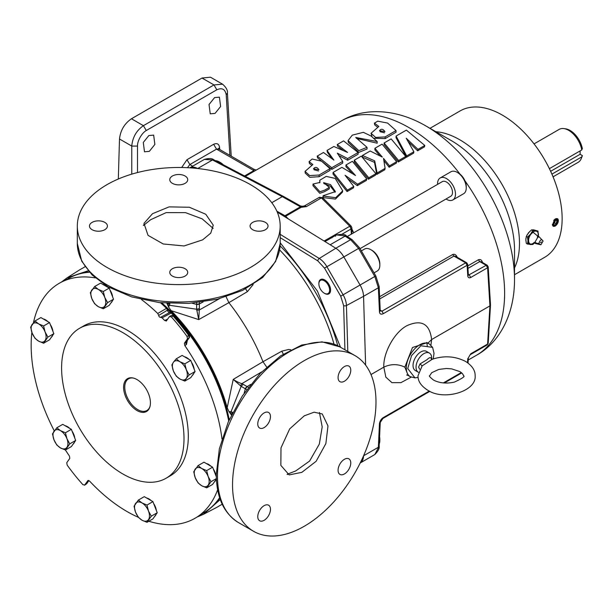 <?xml version="1.0" encoding="UTF-8"?>
<svg xmlns="http://www.w3.org/2000/svg" width="613" height="613" viewBox="0 0 613 613"><rect width="100%" height="100%" fill="white"/><g stroke="black" fill="none" stroke-linecap="round" stroke-linejoin="round"><path stroke-width="0.92" d="M319.105 175.027L309.642 175.556L305.059 171.379L312.852 164.552L309.09 161.648L312.163 159.02L321.557 161.188L330.009 168.667L319.105 175.027L319.143 176.705L309.803 177.287L305.266 173.172L305.059 171.379M311.703 165.272L309.412 163.456L309.09 161.648M385.102 136.929L375.639 137.458L371.057 133.274L378.849 126.454L374.405 123.136L377.769 121.167L387.569 123.052L396.006 130.561L385.102 136.929L385.14 138.607L373.754 138.285M372.076 136.822L371.057 133.274M377.646 127.197L374.742 124.945L374.405 123.136M318.936 169.755L313.488 168.79C315.22 166.644 317.036 166.966 318.936 169.755M384.933 131.657L379.485 130.684C381.217 128.546 383.033 128.868 384.933 131.657M280.187 242.725L317.358 290.953L340.537 347.257M537.486 237.185L537.57 235.767L539.202 236.879L537.808 237.254L535.011 242.104L535.379 243.499L533.977 242.472M534.145 242.679L533.21 243.323C527.073 247.169 527.073 235.584 533.21 232.335L537.877 236.22M422.25 365.616L418.005 375.777C417.874 381.171 421.07 385.945 427.583 390.113C443.498 401.132 476.676 391.5 475.144 375.777C475.274 370.382 472.079 365.609 465.566 361.44C455.183 356.145 444.096 355.41 432.303 359.249L421.882 366.038M538.796 243.53C540.229 239.53 541.654 238.702 543.08 241.062L540.888 244.794L538.796 243.53A4.23 2.437 0 0 1 535.862 242.817A4.23 2.437 180 0 1 535.011 242.104M539.202 236.879L543.08 241.062M65.392 449.988A135.695 78.341 60 0 0 69.415 456.011L69.798 458.378L66.756 462.708L67.177 465.137A147.879 85.376 -120 0 0 82.87 484.653L84.717 485.052L86.418 483.948A2.031 1.601 35.1 0 0 86.785 483.603L84.517 485.243L87.965 480.523M342.713 190.835L335.717 197.692L323.327 196.06L323.128 195.723L335.403 191.593L330.53 184.613L323.618 182.651L329.38 187.402L324.568 190.191L319.932 191.746L313.028 184.046L319.948 182.413L319.771 180.237L326.223 176.383L335.234 178.429L342.713 190.835L342.422 192.198L335.441 199.087L323.082 197.547L323.189 196.896M335.089 192.267L330.384 186.183L323.833 183.54M329.38 187.402L329.189 188.934L324.4 191.716L319.764 193.294L312.99 185.685L313.036 184.092M319.787 182.789L319.771 180.237M413.875 151.756L413.553 153.181L406.358 157.326L396.059 137.687L396.09 136.048L406.381 130.109L424.794 145.457L417.974 149.388L406.22 138.224L413.875 151.756L406.687 155.909L406.358 157.326M424.794 145.457L424.464 146.875L417.645 150.813L408.404 141.825M379.853 155.748L374.895 149.901L374.926 148.269L382.083 144.139L396.626 161.717L389.493 165.839L383.516 158.392L385.11 168.368L377.079 173.004L374.696 160.859L362.444 155.472L370.175 151.013L382.29 157.074L374.926 148.269M396.626 161.717L396.297 163.142L389.163 167.257L383.891 160.606M385.11 168.368L384.78 169.786L376.75 174.429L374.52 162.391L362.413 157.112L362.444 155.472M405.745 156.453L405.423 157.87L398.289 161.993L384.09 144.599L384.129 142.959L391.163 138.898L405.745 156.453L398.619 160.568L398.289 161.993M375.899 173.686L375.57 175.103L368.444 179.226L354.245 161.824L354.276 160.192L361.318 156.123L375.899 173.686L368.765 177.801L368.444 179.226M352.123 173.287L345.916 166.636L345.954 164.997L352.375 161.288L366.735 178.973L357.632 184.229L345.073 175.264L353.785 186.452L347.395 190.137L333.089 172.437L341.901 167.349L355.486 175.479L345.954 164.997M366.735 178.973L366.413 180.398L357.302 185.655L348.084 178.912M353.785 186.452L353.456 187.869L347.073 191.562L333.051 174.069L333.089 172.437M351.931 229.101L353.701 232.787M379.631 296.7L452.685 254.525C454.562 253.882 456.011 254.671 457.037 256.878L457.198 257.284M467.803 265.912L478.408 259.782C480.201 259.092 481.496 259.789 482.316 261.874L482.5 262.502M377.141 141.526L371.103 136.032L363.363 132.339L352.276 135.151L348.069 140.615L358.82 150.652L367.018 147.327L355.724 137.458L377.141 141.526L377.179 143.197L356.528 138.408M367.018 147.327L367.057 149.005L358.896 152.353L348.368 142.446L348.069 140.615M555.363 218.918L557.577 218.726L555.363 226.013L553.232 226.251L555.363 218.918M525.862 240.511L525.885 238.48M526.958 235.093L529.9 231.293M514.522 274.724L544.635 257.337A84.525 48.802 -120 0 0 557.592 189.609A84.525 48.802 -120 0 0 502.369 115.121A84.525 48.802 -120 0 0 460.102 110.938L429.997 128.316M360.053 248.64L450.747 196.275A8.452 4.881 -120 0 0 452.049 189.501A8.452 4.881 -120 0 0 446.525 182.053A8.452 4.881 -120 0 0 442.295 181.64L347.226 236.526M322.699 198.459L321.419 197.922L306.385 206.604L304.929 205.83L303.941 206.504L304.929 205.83L302.401 206.29L304.385 205.953L319.411 197.279L322.676 197.708L351.065 226.028L351.854 227.783L351.065 228.971L349.808 226.243L334.721 234.955L335.618 236.243M149.311 151.357L154.859 144.453L153.664 135.121L148.844 135.557L143.289 142.454L144.484 151.786L149.311 151.357M215.056 113.397L220.611 106.493L219.408 97.168L214.588 97.597L209.033 104.501L210.236 113.826L215.056 113.397M553.164 226.205A4.345 2.506 120 0 0 555.263 225.952A4.345 2.506 120 0 0 558.083 222.19A4.345 2.506 120 0 0 557.501 218.688M336.453 234.94L346.483 236.051C345.609 234.327 342.269 233.959 336.453 234.932L324.974 241.56M553.7 220.488A4.222 2.437 -60 0 1 555.324 218.994A4.222 2.437 -60 0 1 558.305 220.718A4.222 2.437 -60 0 1 555.324 225.891A4.222 2.437 -60 0 1 552.428 224.933M446.026 199.003A12.681 7.318 -120 0 0 446.525 199.309A12.681 7.318 -120 0 0 452.861 199.938L463.62 193.723A12.681 7.318 -120 0 0 466.248 187.923A12.681 7.318 -120 0 0 457.283 172.391L457.283 172.391A12.681 7.318 -120 0 0 450.946 171.763L440.188 177.977A12.681 7.318 -120 0 0 437.575 184.367M452.861 199.938A12.681 7.318 -120 0 0 454.808 189.777A12.681 7.318 -120 0 0 446.525 178.605A12.681 7.318 -120 0 0 440.188 177.977M427.131 342.69L412.48 347.517L404.848 367.149L408.189 375.478L410.235 376.658A18.934 10.934 -60 0 1 406.319 367.992A18.934 10.934 -60 0 1 414.58 348.943A18.934 10.934 -60 0 1 429.169 343.87L432.617 347.356L434.012 353.349L433.245 358.911M466.248 187.923L466.248 186.544A10.988 6.345 -120 0 0 458.478 173.081L457.283 172.391L458.478 173.081M222.174 164.123A12.681 7.318 -120 0 0 219.301 161.916L219.301 161.916A12.681 7.318 -120 0 0 215.554 160.698M534.643 242.863L532.743 244.533L527.509 244.066L526.299 243.369L525.831 239.606L526.299 236.396L528.444 232.871L531.525 229.883L533.67 229.852L537.976 231.055L538.306 236.572M379.278 443.812A12.681 7.318 -120 0 0 379.838 440.525A12.681 7.318 -120 0 0 379.554 437.797M374.045 272.862L377.21 271.038A12.681 7.318 -120 0 0 379.838 265.23A12.681 7.318 -120 0 0 370.873 249.706L370.873 249.706A12.681 7.318 -120 0 0 364.536 249.077L361.363 250.901M324.729 293.458L324.254 293.183A7.609 4.391 60 0 1 318.875 283.865A7.609 4.391 60 0 1 324.254 280.762A7.609 4.391 60 0 1 329.633 290.079A7.609 4.391 60 0 1 324.254 293.183L324.729 293.458A8.283 4.781 60 0 0 330.591 290.079A8.283 4.781 60 0 0 324.729 279.934A8.283 4.781 60 0 0 318.875 283.313A8.283 4.781 60 0 0 318.875 283.597M223.04 164.575A10.988 6.345 -120 0 0 220.496 162.606L219.301 161.916M379.838 440.525L379.838 439.146A10.988 6.345 -120 0 0 379.6 436.816M379.838 265.23L379.838 263.851A10.988 6.345 -120 0 0 372.068 250.395L370.873 249.706M534.605 242.848A7.394 4.268 -60 0 1 533.21 243.874A7.394 4.268 -60 0 1 530.597 244.572A7.394 4.268 -60 0 1 527.977 240.848L527.509 237.093L526.299 236.396M418.457 372.321A11.072 6.391 -60 0 1 418.327 372.252A11.072 6.391 -60 0 1 416.035 367.187A11.072 6.391 -60 0 1 423.859 353.624A11.072 6.391 -60 0 1 429.399 353.073A11.072 6.391 -60 0 1 431.69 358.145A11.072 6.391 -60 0 1 431.652 359.049M418.327 372.252L415.338 370.528A11.072 6.391 -60 0 1 413.637 361.655A11.072 6.391 -60 0 1 420.87 351.9A11.072 6.391 -60 0 1 426.41 351.349L429.399 353.073M555.309 219.983A2.644 1.525 -60 0 1 555.324 220.289A2.644 1.525 -60 0 1 555.079 221.508A2.644 1.525 -60 0 1 553.462 223.523A2.644 1.525 -60 0 1 553.171 223.661A3.05 1.762 120 0 0 554.244 225.224A3.05 1.762 120 0 0 556.405 223.975A3.05 1.762 120 0 0 557.485 221.193A3.05 1.762 120 0 0 556.405 219.661A3.05 1.762 120 0 0 555.324 219.952A3.05 1.762 120 0 0 554.244 220.91A3.05 1.762 120 0 0 553.171 223.684L554.244 225.224L556.405 223.975L557.485 221.193L556.405 219.661L555.179 220.044M419.66 369.241L418.602 367.064L419.997 363.976L426.993 359.701C429.713 356.981 431.207 356.958 431.483 359.624L431.353 358.751L432.303 359.249M250.472 184.636A101.436 58.564 180 0 1 280.187 226.044A101.436 58.564 180 0 1 217.569 280.149A101.436 58.564 180 0 1 107.03 267.452A101.436 58.564 180 0 1 77.315 226.044A101.436 58.564 180 0 1 139.933 171.939A101.436 58.564 180 0 1 250.472 184.636M304.27 526.26A101.436 58.564 -60 0 1 253.552 531.287A101.436 58.564 -60 0 1 238.005 450.011A101.436 58.564 -60 0 1 304.27 360.62A101.436 58.564 -60 0 1 354.981 355.601A101.436 58.564 -60 0 1 370.536 436.877A101.436 58.564 -60 0 1 304.27 526.26M92.103 229.706A8.98 5.188 180 0 1 89.467 226.044A8.98 5.188 180 0 1 95.015 221.255A8.98 5.188 180 0 1 104.8 222.373A8.98 5.188 180 0 1 107.428 226.044A8.98 5.188 180 0 1 101.888 230.833A8.98 5.188 180 0 1 92.103 229.706M172.399 183.348A8.98 5.188 180 0 1 169.77 179.678A8.98 5.188 180 0 1 175.31 174.889A8.98 5.188 180 0 1 185.103 176.015A8.98 5.188 180 0 1 187.731 179.678A8.98 5.188 180 0 1 182.184 184.467A8.98 5.188 180 0 1 172.399 183.348M160.453 302.738A135.243 78.081 60 0 1 166.537 308.347A135.243 78.081 60 0 1 171.242 313.036A135.243 78.081 60 0 1 173.717 315.641M174.59 316.576A135.243 78.081 60 0 1 228.703 420.947M219.63 497.679A135.243 78.081 60 0 1 205.462 511.671L196.612 517.303A135.695 78.341 60 0 1 148.829 521.249M161.794 302.876A135.243 78.081 60 0 1 229.247 419.713M219.768 498.108A135.243 78.081 60 0 1 204.658 512.184M344.422 459.29A8.98 5.188 -60 0 1 348.912 458.846A8.98 5.188 -60 0 1 350.284 466.041A8.98 5.188 -60 0 1 344.422 473.956A8.98 5.188 -60 0 1 339.931 474.401A8.98 5.188 -60 0 1 338.552 467.206A8.98 5.188 -60 0 1 344.422 459.29M264.119 505.656A8.98 5.188 -60 0 1 268.609 505.212A8.98 5.188 -60 0 1 269.981 512.407A8.98 5.188 -60 0 1 264.119 520.322A8.98 5.188 -60 0 1 259.628 520.766A8.98 5.188 -60 0 1 258.249 513.564A8.98 5.188 -60 0 1 264.119 505.656M264.119 412.932A8.98 5.188 -60 0 1 268.609 412.488A8.98 5.188 -60 0 1 269.981 419.683A8.98 5.188 -60 0 1 264.119 427.598A8.98 5.188 -60 0 1 259.628 428.043A8.98 5.188 -60 0 1 258.249 420.84A8.98 5.188 -60 0 1 264.119 412.932M344.422 366.566A8.98 5.188 -60 0 1 348.912 366.122A8.98 5.188 -60 0 1 350.284 373.317A8.98 5.188 -60 0 1 344.422 381.232A8.98 5.188 -60 0 1 339.931 381.677A8.98 5.188 -60 0 1 338.552 374.482A8.98 5.188 -60 0 1 344.422 366.566M252.702 229.706A8.98 5.188 180 0 1 250.073 226.044A8.98 5.188 180 0 1 255.613 221.255A8.98 5.188 180 0 1 265.398 222.373A8.98 5.188 180 0 1 268.034 226.044A8.98 5.188 180 0 1 262.487 230.833A8.98 5.188 180 0 1 252.702 229.706M172.399 276.072A8.98 5.188 180 0 1 169.77 272.402A8.98 5.188 180 0 1 175.31 267.613A8.98 5.188 180 0 1 185.103 268.739A8.98 5.188 180 0 1 187.731 272.402A8.98 5.188 180 0 1 182.184 277.191A8.98 5.188 180 0 1 172.399 276.072M213.155 228.396L202.213 218.887L185.494 212.634L166.138 212.627L150.645 219.715L143.657 225.316M152.522 213.692L169.111 206.88L189.386 207.255L205.776 214.266L213.27 225.178L210.757 233.124L202.658 239.844L184.069 245.951L163.227 243.974L148.039 235.346L143.963 223.37L152.522 213.692M141.473 299.542A135.695 78.341 60 0 1 157.74 313.481L166.537 308.347L167.495 310.155A2.031 1.172 -120 0 0 169.809 312.469L171.242 313.036L162.093 317.825A135.695 78.341 60 0 1 164.659 320.515L167.571 319.281M33.424 322.783A135.695 78.341 60 0 1 60.963 282.348L70.265 277.49A135.243 78.081 60 0 1 89.46 272.226M138.339 517.303A135.695 78.341 60 0 1 127.113 511.587A135.695 78.341 60 0 1 89.559 481.067L87.759 480.722L88.211 480.431M54.266 430.839A135.695 78.341 60 0 1 31.868 332.346M60.963 282.348A135.695 78.341 60 0 1 95.322 277.904M301.849 472.339L289.19 474.906L280.846 465.367L280.984 447.888L289.696 428.878L304.27 415.836L314.117 412.189L322.269 413.982L327.978 425.92L325.871 443.59L316.124 461.29L301.849 472.339M319.434 412.472L322.193 426.886L319.327 444.065L309.611 461.045L295.696 470.953L287.351 474.194M122.807 332.606A86.556 49.975 60 0 1 179.348 408.879A86.556 49.975 60 0 1 166.085 478.24A86.556 49.975 60 0 1 122.807 473.949A86.556 49.975 60 0 1 66.258 397.676A86.556 49.975 60 0 1 79.529 328.315A86.556 49.975 60 0 1 122.807 332.606M79.529 328.315L83.835 325.832A86.556 49.975 60 0 1 127.113 330.116A86.556 49.975 60 0 1 183.655 406.396A86.556 49.975 60 0 1 170.391 475.749L166.085 478.24M102.976 284.486A10.567 6.099 60 0 1 105.26 285.39A10.567 6.099 60 0 1 107.551 287.129M109.972 290.049A10.567 6.099 60 0 1 112.639 296.907M112.317 300.937A10.567 6.099 60 0 1 110.922 302.922M184.513 356.797A10.567 6.099 60 0 1 186.804 357.701A10.567 6.099 60 0 1 189.088 359.433M191.517 362.36A10.567 6.099 60 0 1 194.175 369.218M193.854 373.24A10.567 6.099 60 0 1 192.459 375.225M206.366 463.566A10.567 6.099 60 0 1 208.65 464.47A10.567 6.099 60 0 1 210.941 466.209M213.37 469.129A10.567 6.099 60 0 1 216.029 475.987M215.707 480.017A10.567 6.099 60 0 1 214.312 482.002M146.676 498.032A10.567 6.099 60 0 1 148.959 498.936A10.567 6.099 60 0 1 151.242 500.668M153.671 503.595A10.567 6.099 60 0 1 156.338 510.453M156.016 514.483A10.567 6.099 60 0 1 154.622 516.46M65.131 425.721A10.567 6.099 60 0 1 67.415 426.633A10.567 6.099 60 0 1 69.706 428.364M72.135 431.284A10.567 6.099 60 0 1 74.794 438.142M74.472 442.172A10.567 6.099 60 0 1 73.077 444.157M43.278 318.952A10.567 6.099 60 0 1 45.569 319.856A10.567 6.099 60 0 1 47.852 321.595M50.281 324.515A10.567 6.099 60 0 1 52.94 331.372M52.618 335.403A10.567 6.099 60 0 1 51.224 337.388M128.492 378.198A18.965 10.95 -120 0 0 126.998 379.914L126.286 381.048A18.313 10.574 60 0 1 133.481 378.091M137.013 410.557A18.965 10.95 60 0 1 124.623 393.845A18.965 10.95 60 0 1 127.535 378.642A18.965 10.95 60 0 1 137.013 379.585A18.965 10.95 60 0 1 149.403 396.297A18.965 10.95 60 0 1 146.499 411.499A18.965 10.95 60 0 1 137.013 410.557M149.955 406.626A18.313 10.574 60 0 1 143.794 411.377A18.313 10.574 60 0 1 137.718 409.614A18.313 10.574 60 0 1 126.286 381.048M143.794 411.377L145.135 411.331A18.965 10.95 -120 0 0 147.373 410.894M184.827 381.079L186.314 378.39A10.567 6.099 60 0 1 179.847 378.972A10.567 6.099 60 0 1 173.372 370.919A10.567 6.099 60 0 1 172.376 366.03A10.567 6.099 60 0 1 173.372 362.298L171.885 364.98L173.372 370.919L176.199 376.098L179.847 378.972L184.827 381.079L190.758 377.654L195.072 371.516L190.758 360.398L184.827 363.823L179.847 361.716L176.199 358.843L182.13 355.417L190.758 360.398M553.056 176.828L578.166 162.322A19.011 10.973 -120 0 0 581.224 158.652A19.011 10.973 -120 0 0 581.768 156.897L551.915 174.13M549.378 168.652L581.768 149.955A19.011 10.973 -120 0 0 568.665 130.339A19.011 10.973 -120 0 0 563.868 128.592A19.011 10.973 -120 0 0 559.163 129.397L534.046 143.902M581.768 149.955L582.35 148.637A17.838 10.298 -120 0 0 570.098 130.469A17.838 10.298 -120 0 0 565.6 128.83L563.868 128.592M330.009 168.667L330.047 170.337L319.143 176.705M396.006 130.561L396.044 132.239L385.14 138.607M342.882 150.131L337.617 146.308L337.288 144.507L343.571 140.883L358.084 152.522L347.617 158.568L337.342 153.166L342.69 161.418L331.763 167.732L317.228 156.093L323.457 152.491L333.886 160.1L327.036 150.43L333.863 146.484L347.54 152.438L337.288 144.507M358.084 152.522L358.122 154.2L347.648 160.246L339.012 155.618M342.69 161.418L342.728 163.096L331.802 169.403L317.557 157.893L317.228 156.093M331.786 158.376L327.365 152.231L327.036 150.43M331.802 169.403L331.763 167.732M347.648 160.246L347.617 158.568M218.404 149.273L218.282 148.675L253.636 169.111L253.843 170.606L254.724 170.95M482.316 261.874L481.933 262.172M478.408 259.782L479.741 261.598L481.22 261.766M457.037 256.878L456.877 257.728M452.685 254.525L453.934 256.088L455.597 256.364M347.211 236.511L351.364 234.135L352.077 231.775M347.073 191.562L347.395 190.137M357.302 185.655L357.632 184.229M368.765 177.801L354.276 160.192M398.619 160.568L384.129 142.959M374.52 162.391L374.696 160.859M376.75 174.429L377.079 173.004M389.163 167.257L389.493 165.839M417.645 150.813L417.974 149.388M406.687 155.909L396.09 136.048M192.658 166.177L189.838 164.552L187.494 167.701M218.649 148.997L216.527 149.143L253.843 170.606L244.733 175.87M318.484 170.943L314.017 169.77M384.481 132.837L380.014 131.672M467.957 268.402L479.741 261.598L486.178 265.314L487.189 265.214L481.297 261.805M379.731 298.929L453.934 256.088L465.688 262.854L466.7 262.755L455.72 256.426M302.669 206.282L300.577 206.006L300.776 207.041L302.401 206.29L303.749 206.972L301.113 207.34A2.705 1.563 -120 0 0 300.776 207.041M276.884 211.224L284.984 215.722L300.424 206.811L282.264 196.643L283.612 196.505L213.814 159.801L212.504 159.962L282.264 196.643L271.781 202.704M204.405 159.395L212.504 159.962L197.7 168.514A16.903 9.762 60 0 0 189.808 167.832L204.405 159.395C208.933 158.162 212.067 158.3 213.814 159.801M218.443 148.852L219.584 147.488C218.979 143.879 217.002 142.814 213.653 144.293L216.527 149.143L189.838 164.552L186.973 159.702L181.678 167.502M231.224 156.231L227.408 93.061L226.22 94.846L229.89 155.457M131.764 174.146L131.764 146.07C132.561 137.366 136.438 130.561 143.404 125.673L213.968 84.931L222.58 84.188L210.466 77.192L202.014 78.035L213.968 84.931L216.833 89.789C222.044 87.46 225.17 89.146 226.22 94.846M118.317 179.011L119.504 138.99C120.447 130.37 124.424 123.627 131.45 118.769L202.014 78.035M379.163 446.195L374.819 454.547L360.206 462.984A16.903 9.762 60 0 0 363.563 455.804L378.374 447.252L379.455 423.491L380.244 422.426L379.163 446.195C379.616 448.432 378.16 451.222 374.819 454.547L360.206 462.984M429.307 391.033L383.378 417.545L382.956 418.418L429.905 391.316M468.355 357.831L470.723 353.793L468.355 357.831L468.033 363.065M468.378 275.199L486.178 265.314L487.611 267.735L488.201 266.847L490.507 305.021L488.201 343.288L487.189 344.92L487.611 344.046L470.723 353.793M488.201 343.288L487.611 344.046L489.917 305.895L431.629 339.548L430.924 345.188M490.507 305.105L489.917 305.895L487.611 267.735L470.723 277.482L469.29 275.061L468.324 274.501M380.221 310.14L381.945 311.205L383.378 313.626C381.079 314.691 379.776 314.132 379.455 311.948L380.244 310.806L381.945 311.205L465.688 262.854L467.121 265.283L467.711 264.387L468.355 274.992L467.765 275.888C468.14 277.735 469.129 278.264 470.723 277.482M375.424 276.164L374.819 276.501L378.374 287.765L379.163 286.616L380.244 310.806M359.203 248.058L358.597 248.418L374.819 276.501L360.069 285.022A16.903 9.762 60 0 1 363.563 296.317L378.374 287.765L379.455 311.948M379.163 286.616L375.807 275.942L359.586 247.836L352.015 239.599L350.628 239.706L358.597 248.418L343.847 256.931L360.069 285.022L343.111 294.807A16.091 9.287 60 0 1 346.437 305.558L363.563 296.317L365.609 365.103M351.088 226.779L349.808 226.243L321.419 197.922L320.76 197.417L318.967 197.83M300.784 206.098L302.048 206.282M137.504 172.544L137.504 146.07C137.243 140.99 141.825 132.96 146.269 130.523L216.833 89.789M383.378 417.545C381.347 418.786 380.037 420.771 379.455 423.491M411.2 377.141L400.925 382.65L391.914 382.65L385.838 377.141L383.822 367.149L370.995 374.551M340.713 296.194L343.111 294.807L326.898 266.716A16.091 9.287 60 0 0 319.25 258.464L335.817 248.257L330.169 244.771L345.088 236.158L350.628 239.706L335.817 248.257A16.903 9.762 60 0 1 343.847 256.931L324.499 268.103L340.713 296.194L343.625 305.588L344.935 349.801M306.385 206.604L303.749 206.972M284.984 215.722A2.705 1.563 60 0 1 285.673 216.259L288.378 218.956L277.26 212.09M324.093 241.016L334.721 234.955M131.45 118.769L143.404 125.673L146.269 130.523M119.504 138.99L131.764 146.07L137.504 146.07M427.905 343.134L431.629 339.548C429.736 323.81 421.491 319.189 406.902 325.687C394.09 332.407 383.064 353.364 383.822 367.149C390.826 363.823 397.837 363.823 404.848 367.149M330.169 244.771L288.378 218.956M330.813 237.139L331.962 237.859M332.767 236.043L333.411 236.695M418.097 377.37L414.986 377.899L407.737 368.528L411.584 355.571L420.87 345.763L432.617 347.356M527.509 244.066L527.977 240.848A7.394 4.268 -60 0 1 530.597 234.112L532.743 230.588L537.976 231.055M531.525 229.883L532.743 230.588M527.509 237.093L530.597 234.112A7.394 4.268 -60 0 1 535.823 231.093A7.394 4.268 -60 0 1 538.444 234.81A7.394 4.268 -60 0 1 538.252 236.534M557.485 221.193L555.47 219.914M556.405 223.975L554.535 222.902L555.616 220.121M552.382 224.143L554.244 225.224M553.171 223.691L554.535 222.902M279.605 249.912A135.335 78.135 60 0 1 334.024 344.161M253.177 284.555L247.399 291.658L228.864 302.661A138.599 80.019 60 0 1 262.977 361.731L281.765 351.18L288.585 349.487L290.8 349.739M220.259 499.526L203.478 514.307L196.911 517.111M61.269 282.187L66.978 277.896L88.18 270.762M85.069 266.716L82.471 268.272A137.136 79.177 -120 0 0 78.885 270.333L66.978 277.896M203.478 514.307L215.975 507.786A137.136 79.177 -120 0 0 219.561 505.71L222.197 504.238M266.67 367.034L262.977 361.731L233.239 379.386L241.162 386.359L231.04 411.744L229.009 411.675L227.178 407.714L233.239 379.386C236.097 381.317 238.963 382.742 241.844 383.677L261.651 371.907M226.12 296.807L228.864 302.661L198.727 319.595L171.15 310.661A136.538 78.832 60 0 1 227.178 407.714M168.629 307.098L166.92 303.358L169.793 304.048L168.629 307.098L171.15 310.661M230.71 414.02L231.392 415.024L232.235 412.197L231.04 411.744A4.061 2.26 -78.4 0 0 230.71 414.02L229.009 411.675M69.415 277.934A135.243 78.081 60 0 1 89.161 271.888M219.393 298.715L199.294 309.986L198.727 319.595L196.635 309.236L169.594 305.305A4.061 2.26 -161.6 0 1 167.456 304.454M244.089 393.354L245.369 388.78L246.771 389.569M248.434 387.309L247.162 386.627L250.679 384.397M247.269 386.688L245.369 388.78L241.162 386.359L243.093 384.274L241.844 383.677L240.357 385.838M203.095 301.971L199.401 303.91L199.294 309.986L196.681 310.193M192.038 303.197L196.635 304.377L196.635 309.236L199.401 308.607M199.447 302.462L199.409 303.78L196.635 304.377L196.658 302.776M540.421 242.595L541.455 241.997L540.421 242.595M187.333 340.56L186.444 344.552L184.804 345.571A135.695 78.341 60 0 1 221.975 438.977M217.638 489.764A135.695 78.341 60 0 1 196.612 517.303M184.804 345.571L184.421 343.203L187.463 338.874L187.042 336.453A147.879 85.376 -120 0 0 171.349 316.929L169.502 316.538L166.2 321.089M171.349 316.929L173.096 316.04A2.031 0.567 -41.8 0 1 173.954 315.864L171.517 315.411L169.502 316.538M166.46 320.86L164.659 320.515M162.093 317.825L160.583 317.289A1.578 0.912 60 0 1 159.434 316.898A1.578 0.912 60 0 1 158.706 315.419L157.74 313.481M184.421 343.203L186.068 342.177A2.031 1.234 -121.9 0 0 186.444 344.552M187.463 338.874L189.103 337.855L186.068 342.177L189.471 337.51A2.031 1.601 -144.9 0 1 189.103 337.855L188.689 335.426A147.794 85.33 -120 0 0 173.096 316.04L171.517 315.411M166.989 320.109A2.031 1.203 63 0 1 166.407 319.618M169.809 312.469L160.583 317.289M158.706 315.419L167.495 310.155M187.042 336.453L189.455 335.15L173.954 315.864M111.374 302.278L109.214 305.343L103.283 308.768L107.597 302.63L113.528 299.205L111.374 302.278M107.597 302.63L104.777 297.458L103.283 291.512L98.302 289.413L94.655 286.532L100.586 283.106L109.214 288.087L113.528 299.205M216.381 478.6L210.987 481.711L208.167 476.539L206.673 470.592L201.692 468.493L198.045 465.612L203.983 462.187L212.604 467.167L216.32 476.738M216.404 479.029L212.604 484.423L206.673 487.848L210.987 481.711M157.227 512.752L152.913 518.889L146.982 522.314L151.296 516.177L157.227 512.752L155.074 507.196L152.913 501.633L144.285 496.653L138.354 500.078L134.04 506.215L135.534 512.161L138.354 517.334L142.001 520.207L146.982 522.314M73.529 443.513L71.369 446.578L65.438 450.003L69.752 443.866L75.683 440.44L73.529 443.513M69.752 443.866L66.932 438.693L65.438 432.755L60.457 430.648L56.81 427.767L62.741 424.349L71.369 429.33L75.683 440.44M51.676 336.744L49.523 339.809L43.592 343.234L47.906 337.096L53.837 333.671L51.676 336.744M47.906 337.096L45.078 331.924L43.592 325.978L38.611 323.871L34.964 320.997L40.895 317.572L49.523 322.553L53.837 333.671M94.655 286.532L90.341 292.669L91.835 298.615L94.655 303.787L98.302 306.661L103.283 308.768M103.283 291.512L109.214 288.087M176.199 358.843L173.372 362.298A10.567 6.099 60 0 1 179.847 361.716A10.567 6.099 60 0 1 186.314 369.769L184.827 363.823M189.141 374.941L186.314 369.769A10.567 6.099 60 0 1 186.314 378.39L189.141 374.941L195.072 371.516M206.673 470.592L212.604 467.167M198.045 465.612L193.739 471.749L195.225 477.696L198.045 482.868L201.692 485.741L206.673 487.848M151.296 516.177L148.469 511.004L146.982 505.058L152.913 501.633M146.982 505.058L142.001 502.951L138.354 500.078M56.81 427.767L52.496 433.904L53.99 439.85L56.81 445.023L60.457 447.904L65.438 450.003M65.438 432.755L71.369 429.33M34.964 320.997L30.65 327.135L32.137 333.081L34.964 338.253L38.611 341.127L43.592 343.234M43.592 325.978L49.523 322.553M91.835 298.615A10.567 6.099 60 0 1 91.835 289.987A10.567 6.099 60 0 1 98.302 289.413A10.567 6.099 60 0 1 104.777 297.458A10.567 6.099 60 0 1 104.777 306.086A10.567 6.099 60 0 1 98.302 306.661A10.567 6.099 60 0 1 91.835 298.615M201.692 468.493A10.567 6.099 60 0 1 208.167 476.539A10.567 6.099 60 0 1 208.167 485.167A10.567 6.099 60 0 1 201.692 485.741A10.567 6.099 60 0 1 195.225 477.696A10.567 6.099 60 0 1 195.225 469.068A10.567 6.099 60 0 1 201.692 468.493M148.469 511.004A10.567 6.099 60 0 1 148.469 519.632A10.567 6.099 60 0 1 142.001 520.207A10.567 6.099 60 0 1 135.534 512.161A10.567 6.099 60 0 1 135.534 503.534A10.567 6.099 60 0 1 142.001 502.951A10.567 6.099 60 0 1 148.469 511.004M66.932 447.321A10.567 6.099 60 0 1 60.457 447.904A10.567 6.099 60 0 1 53.99 439.85A10.567 6.099 60 0 1 53.99 431.223A10.567 6.099 60 0 1 60.457 430.648A10.567 6.099 60 0 1 66.932 438.693A10.567 6.099 60 0 1 66.932 447.321M38.611 341.127A10.567 6.099 60 0 1 32.137 333.081A10.567 6.099 60 0 1 32.137 324.453A10.567 6.099 60 0 1 38.611 323.871A10.567 6.099 60 0 1 45.078 331.924A10.567 6.099 60 0 1 45.078 340.552A10.567 6.099 60 0 1 38.611 341.127M581.224 158.652L581.883 157.035A17.838 10.298 -120 0 0 582.35 155.579L580.113 154.284L550.635 171.303M581.768 156.897L582.35 155.579M580.113 150.913L580.113 154.284M460.056 174.176A135.243 78.081 -120 0 0 408.986 127.627A135.243 78.081 -120 0 0 341.364 120.93C363.823 107.313 395.875 108.509 425.813 125.91L425.813 125.91A125.351 72.372 -120 0 0 425.407 125.68M425.882 125.949A125.351 72.372 -120 0 0 425.813 125.91L451.222 140.553A89.475 51.661 -120 0 1 514.537 250.165A89.475 51.661 -120 0 1 514.537 250.227L514.514 279.551A125.351 72.372 -120 0 0 514.514 279.474A125.351 72.372 -120 0 0 425.882 125.949M435.874 131.711A84.525 48.802 60 0 1 459.719 139.741A84.525 48.802 60 0 1 519.487 243.269A84.525 48.802 60 0 1 514.522 267.942M337.74 345.74A135.381 78.165 -120 0 0 280.103 245.905M107.03 284.846A101.436 58.564 180 0 1 77.315 243.438L81.721 261.153L92.157 275.015L107.865 286.7L131.703 296.907L159.472 302.63L188.873 303.412L217.416 299.213L242.71 290.347L262.686 277.467L275.635 261.437L280.187 243.438A101.436 58.564 180 0 1 217.569 297.543A101.436 58.564 180 0 1 107.03 284.846M217.477 476.155A101.436 58.564 -60 0 1 289.206 351.923A101.436 58.564 -60 0 1 339.916 346.904L322.055 341.847L301.696 345.042L280.562 355.9L260.226 373.378L242.319 395.99L228.304 421.844L219.37 448.754L216.289 474.5C216.435 497.358 223.837 513.388 238.488 522.59A101.436 58.564 -60 0 1 217.477 476.155M468.217 360.023L476.608 355.18A135.243 78.081 -120 0 0 464.953 180.827M342.054 234.174L351.065 228.971L351.364 234.112M186.973 159.702L213.653 144.293M219.715 149.61L219.584 147.488M461.275 372.574L443.36 382.918M467.765 358.59L467.512 362.681M383.378 313.626L467.121 265.283L467.765 275.888M301.113 207.34L285.673 216.259M347.801 351.456L346.437 305.558A2.031 1.126 178.3 0 1 343.625 305.588M280.187 237.645L317.818 260.885A2.031 1.126 121.7 0 1 319.25 258.464L280.187 234.335M317.818 260.885L324.499 268.103M533.639 230.772L534.023 230.457M419.997 363.976A2.115 0.421 -141.1 0 1 421.913 365.992M283.283 354.092L281.765 351.18M247.399 291.658L245.637 288.892M232.725 412.48L232.235 412.197M169.793 304.048L169.793 303.481M243.093 384.274L247.162 386.627A4.061 2.345 -60 0 0 245.231 388.703M196.635 304.538A4.061 2.345 180 0 0 199.401 303.91L199.409 303.78M86.418 483.948L88.824 480.523M429.667 375.777C428.755 375.777 430.004 377.187 433.414 380.006C439.345 383.117 446.318 383.83 454.34 382.129C462.424 378.359 465.474 376.236 463.482 375.777C463.267 374.367 462.018 372.957 459.735 371.547L451.635 368.873L446.425 368.482L438.816 369.424L431.744 372.673L429.667 375.777M426.64 342.429L429.169 343.87M280.187 226.044L280.187 243.438M253.552 531.287L238.488 522.59M287.857 474.37L287.091 474.416M245.506 176.268L341.364 120.93M514.514 279.551C514.614 314.185 499.618 342.537 476.608 355.18M253.629 169.111L256.226 170.085M322.89 197.225L323.128 195.723M312.99 185.685L313.028 184.046M351.854 227.783L352.069 231.522M300.577 205.999L283.62 196.512M461.719 372.942L444.31 382.995M487.189 344.92L470.309 354.666M488.201 266.847L487.189 265.214M467.711 264.387L466.7 262.755M352.015 239.599L346.483 236.051M227.408 93.061C227.821 90.372 226.212 87.414 222.58 84.188M380.244 422.426L382.956 418.418M406.657 374.98L408.189 375.478M427.276 345.839L426.87 343.065M410.235 376.658L414.986 377.899M318.875 283.865L318.875 283.313M77.315 226.044L77.315 243.438M354.981 355.601L339.916 346.904M535.379 243.499L540.888 244.794M143.342 225.431L143.764 224.795M88.916 480.569L86.785 483.603M189.471 337.51L189.455 335.15"/></g></svg>
